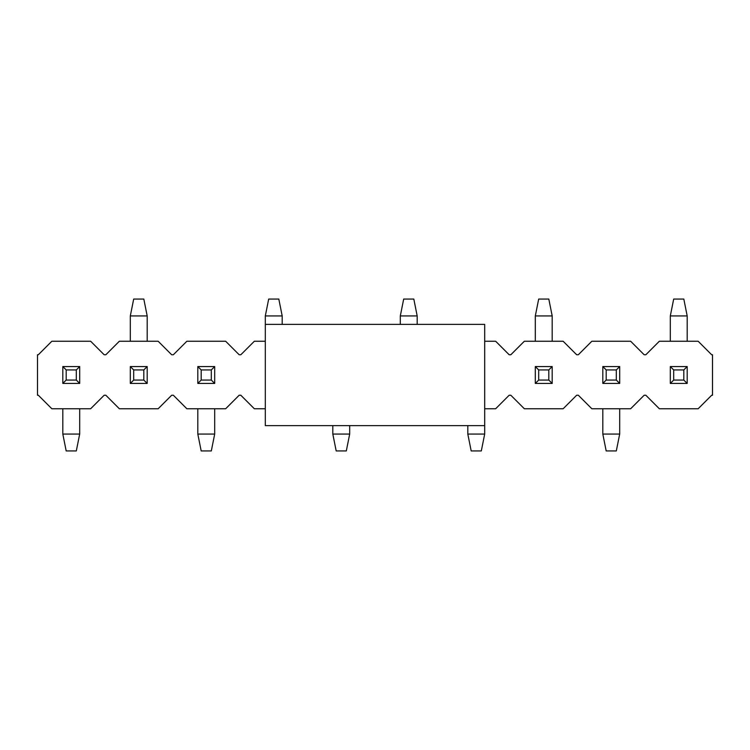 <?xml version="1.0" encoding="UTF-8"?>
<svg xmlns="http://www.w3.org/2000/svg" width="750" height="750" viewBox="0 0 750 750"><rect width="100%" height="100%" fill="white"/><g stroke="black" fill="none" stroke-linecap="round" stroke-linejoin="round"><path stroke-width="1.12" d="M265.312 324.375L484.688 324.375L484.688 425.625L265.312 425.625L265.312 315.938L282.188 315.938L282.188 324.375M616.312 380.062L616.312 369.938L606.188 369.938L606.188 380.062L616.312 380.062L619.688 383.438L619.688 366.562L616.312 369.938M606.188 380.062L602.812 383.438L619.688 383.438M619.688 366.562L602.812 366.562L606.188 369.938M619.688 408.75L619.688 434.062L602.812 434.062L602.812 408.75M602.812 383.438L602.812 366.562M619.688 434.062L616.312 450.938L606.188 450.938L602.812 434.062M484.688 425.625L484.688 434.062L467.812 434.062L467.812 425.625M484.688 434.062L481.312 450.938L471.188 450.938L467.812 434.062M349.688 425.625L349.688 434.062L332.812 434.062L332.812 425.625M349.688 434.062L346.312 450.938L336.188 450.938L332.812 434.062M211.312 380.062L211.312 369.938L201.188 369.938L201.188 380.062L211.312 380.062L214.688 383.438L214.688 366.562L211.312 369.938M201.188 380.062L197.812 383.438L214.688 383.438M214.688 366.562L197.812 366.562L201.188 369.938M214.688 408.75L214.688 434.062L197.812 434.062L197.812 408.75M197.812 383.438L197.812 366.562M214.688 434.062L211.312 450.938L201.188 450.938L197.812 434.062M76.312 380.062L76.312 369.938L66.188 369.938L66.188 380.062L76.312 380.062L79.688 383.438L79.688 366.562L76.312 369.938M66.188 380.062L62.812 383.438L79.688 383.438M79.688 366.562L62.812 366.562L66.188 369.938M79.688 408.75L79.688 434.062L62.812 434.062L62.812 408.75M62.812 383.438L62.812 366.562M79.688 434.062L76.312 450.938L66.188 450.938L62.812 434.062M673.688 369.938L673.688 380.062L683.812 380.062L683.812 369.938L673.688 369.938L670.312 366.562L670.312 383.438L673.688 380.062M683.812 369.938L687.188 366.562L670.312 366.562M670.312 383.438L687.188 383.438L683.812 380.062M670.312 341.25L670.312 315.938L687.188 315.938L687.188 341.25M687.188 366.562L687.188 383.438M670.312 315.938L673.688 299.062L683.812 299.062L687.188 315.938M538.688 369.938L538.688 380.062L548.812 380.062L548.812 369.938L538.688 369.938L535.312 366.562L535.312 383.438L538.688 380.062M548.812 369.938L552.188 366.562L535.312 366.562M535.312 383.438L552.188 383.438L548.812 380.062M535.312 341.25L535.312 315.938L552.188 315.938L552.188 341.25M552.188 366.562L552.188 383.438M535.312 315.938L538.688 299.062L548.812 299.062L552.188 315.938M400.312 324.375L400.312 315.938L417.188 315.938L417.188 324.375M400.312 315.938L403.688 299.062L413.812 299.062L417.188 315.938M265.312 315.938L268.688 299.062L278.812 299.062L282.188 315.938M133.688 369.938L133.688 380.062L143.812 380.062L143.812 369.938L133.688 369.938L130.312 366.562L130.312 383.438L133.688 380.062M143.812 369.938L147.188 366.562L130.312 366.562M130.312 383.438L147.188 383.438L143.812 380.062M130.312 341.25L130.312 315.938L147.188 315.938L147.188 341.25M147.188 366.562L147.188 383.438M130.312 315.938L133.688 299.062L143.812 299.062L147.188 315.938M265.312 408.75L254.344 408.75L240.844 395.25L239.156 395.25L225.656 408.75L186.844 408.75L173.344 395.25L171.656 395.25L158.156 408.75L119.344 408.75L105.844 395.25L104.156 395.25L90.656 408.75L51.844 408.75L38.344 395.25L37.5 395.25L37.5 354.75L38.344 354.75L51.844 341.25L90.656 341.25L104.156 354.75L105.844 354.75L119.344 341.25L158.156 341.25L171.656 354.75L173.344 354.75L186.844 341.25L225.656 341.25L239.156 354.75L240.844 354.75L254.344 341.25L265.312 341.25M484.688 408.75L495.656 408.75L509.156 395.25L510.844 395.25L524.344 408.75L563.156 408.75L576.656 395.25L578.344 395.25L591.844 408.75L630.656 408.75L644.156 395.25L645.844 395.25L659.344 408.75L698.156 408.75L711.656 395.25L712.5 395.25L712.5 354.75L711.656 354.75L698.156 341.25L659.344 341.25L645.844 354.75L644.156 354.75L630.656 341.25L591.844 341.25L578.344 354.75L576.656 354.75L563.156 341.25L524.344 341.25L510.844 354.75L509.156 354.75L495.656 341.25L484.688 341.25"/></g></svg>
